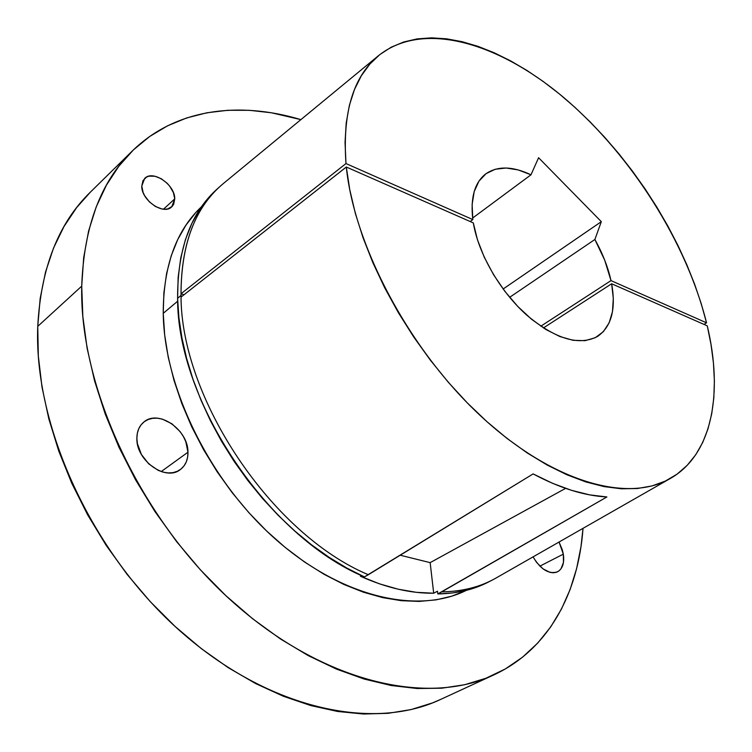 <?xml version="1.0" encoding="UTF-8"?>
<svg xmlns="http://www.w3.org/2000/svg" width="752" height="752" viewBox="0 0 752 752"><rect width="100%" height="100%" fill="white"/><g stroke="black" fill="none" stroke-linecap="round" stroke-linejoin="round"><path stroke-width="1.13" d="M559.046 542.032L563.323 554.149L539.87 566.143L563.323 554.149L562.27 549.693L559.046 542.032M136.864 438.331C136.939 431.131 139.355 425.623 144.111 421.816C158.813 409.238 188.329 430.041 187.962 452.206L161.229 471.57L187.962 452.206L185.8 441.668L183.385 436.517L180.189 431.714L171.945 423.808L162.272 419.099L157.337 418.197L152.571 418.328L148.182 419.494L144.318 421.665L141.141 424.758L138.772 428.668L137.334 433.255L136.864 438.331L137.409 443.699L141.395 454.462L148.689 463.834L158.127 470.32L163.175 472.153L168.194 472.933L172.969 472.641L177.322 471.307L181.082 468.985L184.118 465.77L186.327 461.794L187.624 457.216L187.962 452.206C188.047 459.848 185.471 465.657 180.245 469.624C165.703 481.637 136.027 460.553 136.864 438.331M141.771 186.035L144.657 178.421C152.872 169.51 175.15 184.823 174.746 198.876L163.504 209.188L174.746 198.876L173.374 192.54L169.745 186.214L167.245 183.356L161.323 178.76L154.931 176.231L149.018 176.156L146.537 177.068L142.983 180.63L141.771 186.035L143.106 192.474L144.685 195.764L149.357 201.846L155.41 206.48L161.877 208.953L164.961 209.253L167.781 208.906L172.208 206.368L173.656 204.281L174.746 198.876L171.747 206.828C163.616 215.551 141.179 200.164 141.771 186.035M360.405 576.239L361.552 575.59L360.405 576.239C386.359 587.838 410.789 593.497 433.697 593.215L430.153 562.637L565.589 488.377L430.153 562.637L400.214 555.22L430.153 562.637L433.697 593.215L416.326 592.322L398.193 589.201L379.487 583.843L360.405 576.239M378.134 55.958L223.109 183.742C194.918 207.326 180.884 244.56 181.025 295.414C180.809 246.224 193.997 209.723 220.59 185.932L217.319 188.855C190.698 212.684 177.463 249.166 177.604 298.3L181.025 295.414L177.604 298.3C176.974 400.703 267.815 536.533 364.429 576.916L368.339 574.725C271.641 534.155 180.546 397.949 181.025 295.414L181.138 297.021L346.315 167.029L473.318 222.902L346.315 167.029L349.746 189.645L355.329 213.333L363.066 237.801L372.889 262.721L384.676 287.762L398.316 312.588L413.619 336.84L430.37 360.18L448.342 382.289L467.274 402.865L486.901 421.637L506.951 438.378L527.133 452.892L547.183 465.056L566.858 474.756L585.911 481.947L604.129 486.61L621.321 488.781L637.329 488.527L652.012 485.924L665.276 481.101L677.016 474.192L687.187 465.347L695.75 454.725L702.697 442.496L708.008 428.819L711.712 413.873L713.827 397.836L714.391 380.85L713.451 363.084L711.054 344.698L707.265 325.842L611.639 283.767C616.132 309.053 611.47 326.594 597.652 336.388C579.059 346.24 555.324 339.067 526.438 314.862C499.93 291.052 478.413 253.621 473.318 222.902L477.445 239.728L484.269 257.231L493.538 274.677L504.846 291.306L517.724 306.393L531.589 319.29L545.849 329.47L559.892 336.548L573.137 340.308L585.065 340.675L595.255 337.714L603.367 331.651L609.158 322.805L612.485 311.554L613.303 298.375L611.639 283.767L543.423 327.947L611.639 283.767L707.265 325.842C723.33 393.146 712.501 454.847 669.929 478.704C627.657 503.06 552.184 482.417 480.772 416.035C409.417 349.849 354.23 245.913 346.315 167.029L181.138 297.021L181.025 295.414C180.546 397.949 271.641 534.155 368.339 574.725L533.13 473.91C559.836 488.133 584.426 495.812 606.892 496.959L441.744 591.862L437.814 593.93L437.495 591.213L433.697 593.215L437.495 591.213L437.814 593.93C456.887 593.638 473.826 589.653 488.631 581.945L492.532 579.924C477.746 587.622 460.816 591.598 441.744 591.862C462.123 591.561 480.03 587.058 495.474 578.344L669.91 478.714M466.278 590.395L451.792 596.167L436.047 599.87L419.174 601.412L401.324 600.688L382.674 597.624L363.423 592.2L343.805 584.417L324.046 574.293L304.41 561.913L285.158 547.409L266.546 530.921L248.846 512.648L232.293 492.833L217.121 471.739L203.548 449.64L191.741 426.845L181.862 403.674L174.013 380.427L168.279 357.435L164.679 334.978L163.231 313.33C163.325 266.076 176.1 230.535 201.545 206.706L195.736 212.609L185.97 225.121L177.763 239.503L171.259 255.661L166.596 273.465L163.889 292.754L163.231 313.33L177.698 301.185L163.231 313.33C164.18 387.853 209.733 481.224 275.805 539.438C341.925 597.793 418.131 614.497 466.353 590.358M90.39 192.127L76.723 207.486L63.995 226.531L53.505 248.113L45.505 272.102L40.194 298.271L37.75 326.368L81.724 286.145L82.833 316.47L87.1 348.176L94.564 380.832L105.205 413.985L118.929 447.158L135.567 479.823L154.893 511.482L176.626 541.647L200.427 569.856L225.91 595.697L252.681 618.793L280.317 638.871L308.376 655.688L336.473 669.111L364.194 679.056L391.181 685.504L417.116 688.522L441.715 688.212L464.736 684.715L485.98 678.229L505.288 668.97L522.565 657.173L537.718 643.063L550.708 626.914L561.518 608.951L570.148 589.427L576.624 568.578L580.995 546.629L583.016 528.346C578.42 592.867 548.847 649.427 493.923 674.854C427.907 706.222 322.561 683.032 231.165 600.538C139.806 518.278 79.364 387.026 81.724 286.145L37.75 326.368C33.718 425.416 91.152 552.316 180.16 631.05C269.207 710.001 373.622 731.179 440.493 699.492L493.697 674.958M530.987 174.802L472.632 218.042L530.987 174.802L518.166 169.914L506.115 168.016L495.277 169.238L486.093 173.637L478.958 181.138L474.211 191.534L472.115 204.506L472.82 219.584C470.32 197.917 474.568 182.727 485.585 174.013C497.354 165.797 512.497 166.051 530.987 174.802L538.582 157.732L530.987 174.802M470.197 221.53L472.82 219.584L345.976 163.56L345.046 142.495L346.202 123.018L349.389 105.308L354.474 89.516L361.336 75.755L369.852 64.089L379.845 54.567L391.172 47.207L403.664 41.999L417.153 38.897L431.488 37.854L446.509 38.803L462.066 41.67L478.018 46.361L494.214 52.781L510.542 60.837L526.87 70.406L543.085 81.395L559.084 93.69L574.754 107.188L590.01 121.777L604.758 137.353L618.915 153.803L632.385 171.024L645.094 188.893L656.966 207.317L667.926 226.164L677.9 245.34L686.82 264.713L694.613 284.171L701.202 303.582L706.542 322.815L611 280.618L604.702 260.164L594.879 239.493L601.318 221.661L538.582 157.732L601.318 221.661L503.126 289.012L601.318 221.661L594.879 239.493C602.596 253.349 607.964 267.054 611 280.618L540.81 326.208L611 280.618L706.542 322.815L703.994 324.403L706.542 322.815C686.369 242.247 631.68 155.984 565.701 99.217C499.967 42.996 423.226 19.514 378.143 55.958C353.149 76.845 342.423 112.715 345.976 163.56L472.82 219.584L470.197 221.53M132.324 150.955C175.583 108.617 238.948 101.031 300.903 119.624L271.387 112.772L249.438 110.309L227.875 110.281L206.894 112.781L186.722 117.923L167.593 125.791L149.742 136.441L133.424 149.892L118.891 166.145L106.417 185.161L96.237 206.838L88.586 231.043L83.688 257.56L81.724 286.145C83.857 226.662 100.73 181.599 132.324 150.955L90.343 192.174C58.402 223.212 40.871 267.947 37.75 326.368L38.324 356.091L41.999 387.073L48.833 418.892L58.788 451.125L71.778 483.282L87.664 514.885L106.229 545.454L127.201 574.519L150.259 601.638L175.047 626.416L201.16 648.506L228.204 667.654L255.755 683.624L283.429 696.286L310.82 705.564L337.582 711.458L363.395 714.015L387.966 713.338L411.053 709.578L432.456 702.913L440.728 699.379M509.64 297.322L594.879 239.493L509.64 297.322M533.055 556.875L536.59 562.402L543.029 568.879L549.947 572.357L553.246 572.789L556.264 572.319L558.877 570.975L561.001 568.813L563.464 562.43L563.323 554.149C564.545 562.91 562.628 568.794 557.561 571.783C548.979 574.547 540.81 569.584 533.055 556.875M181.053 293.722L345.976 163.56L181.053 293.722L181.082 295.367L181.053 293.722L184.014 294.756L181.053 293.722M488.744 581.888L480.481 585.714L467.208 590.141L452.958 592.905L437.814 593.93L606.892 496.959L589.747 494.882L571.614 490.36L552.673 483.367L533.13 473.91L364.429 576.916L346.738 568.014L329.085 557.317L311.638 544.89L294.596 530.837L278.127 515.28L262.429 498.379L247.671 480.293L233.994 461.211L221.577 441.339L210.522 420.894L200.953 400.092L192.954 379.149L186.59 358.29L181.899 337.733L178.901 317.673L177.604 298.3L178.149 277.347L180.781 257.739L185.406 239.672L191.901 223.306L200.135 208.774L209.968 196.159L217.441 188.752"/></g></svg>
